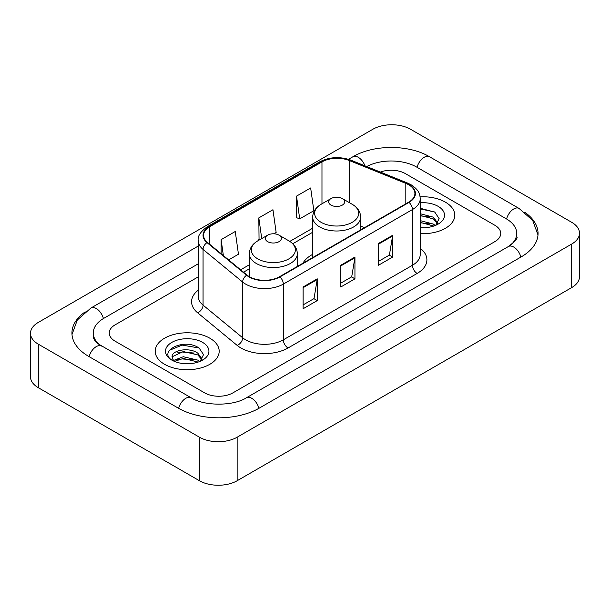 <?xml version="1.0" encoding="UTF-8"?>
<svg xmlns="http://www.w3.org/2000/svg" width="610" height="610" viewBox="0 0 610 610"><rect width="100%" height="100%" fill="white"/><g stroke="black" fill="none" stroke-linecap="round" stroke-linejoin="round"><path stroke-width="0.91" d="M312.678 254.347A35.319 20.389 0 0 0 302.979 263.185M445.414 202.169A31.987 18.468 0 0 0 420.107 196.824A31.987 18.468 0 0 1 445.414 202.169A31.987 18.468 0 0 1 454.786 215.223A31.987 18.468 0 0 0 445.414 202.169M209.817 338.192A31.987 18.468 0 0 0 174.963 334.188A31.987 18.468 0 0 0 155.214 351.246A31.987 18.468 0 0 0 164.586 364.307A31.987 18.468 0 0 0 199.439 368.31A31.987 18.468 0 0 0 219.188 351.246A31.987 18.468 0 0 0 209.817 338.192A31.987 18.468 0 0 0 174.963 334.188A31.987 18.468 0 0 0 155.214 351.246A31.987 18.468 0 0 0 164.586 364.307A31.987 18.468 0 0 0 199.439 368.31A31.987 18.468 0 0 0 219.188 351.246A31.987 18.468 0 0 0 209.817 338.192M408.662 184.761A21.327 12.314 180 0 1 414.907 193.462A21.327 12.314 180 0 1 408.662 202.169L279.555 276.704A21.327 12.314 180 0 1 247.012 275.064L207.423 242.422A21.327 12.314 180 0 1 203.565 235.361A21.327 12.314 180 0 1 209.81 226.653L321.973 161.902A21.327 12.314 180 0 1 349.278 160.522L405.818 183.381A21.327 12.314 180 0 1 408.662 184.761M409.036 184.54A21.853 12.619 0 0 0 406.123 183.13L349.583 160.27A21.853 12.619 0 0 0 321.592 161.688L209.436 226.44A21.853 12.619 0 0 0 206.988 242.597L246.577 275.24A21.853 12.619 0 0 0 279.929 276.925L409.036 202.383A21.853 12.619 0 0 0 409.036 184.54M303.117 286.99L303.117 308.752L317.253 300.593L317.253 278.831L303.117 286.99M303.117 304.893L314.005 298.61L317.192 279.555A5.33 3.08 -120 0 0 317.253 278.831M313.906 298.664L317.253 300.593M378.505 243.466L378.505 265.228L392.642 257.069L392.642 235.3L378.505 243.466M378.505 261.37L389.393 255.079L392.581 236.024A5.33 3.08 -120 0 0 392.642 235.3M389.294 255.132L392.642 257.069M340.807 265.228L340.807 286.99L354.944 278.831L354.944 257.069L340.807 265.228M340.807 283.131L351.695 276.841L354.89 257.786A5.33 3.08 -120 0 0 354.944 257.069M351.604 276.902L354.944 278.831M420.237 233.638A31.987 18.468 0 0 0 454.786 215.223A31.987 18.468 0 0 1 420.237 233.638M204.64 392.87A19.993 11.544 0 0 0 232.906 392.87L494.893 241.613A19.993 11.544 0 0 0 500.741 233.455A19.993 11.544 0 0 0 494.893 225.296L405.36 173.606A19.993 11.544 0 0 0 380.381 172.073A19.993 11.544 0 0 1 405.36 173.606L494.893 225.296A19.993 11.544 0 0 1 500.741 233.455A19.993 11.544 0 0 1 494.893 241.613L232.906 392.87A19.993 11.544 0 0 1 204.64 392.87L115.107 341.181L204.64 392.87M198.235 276.864L115.107 324.856A19.993 11.544 0 0 0 109.259 333.022A19.993 11.544 0 0 0 115.107 341.181A19.993 11.544 0 0 1 109.259 333.022A19.993 11.544 0 0 1 115.107 324.856L198.235 276.864M296.521 196.13L299.708 218.868L313.845 210.709L310.658 187.971L296.521 196.13L296.75 217.762M228.628 259.906L238.457 254.233L235.262 231.495L221.125 239.654L221.125 253.722M273.852 233.798L276.147 232.471L272.96 209.733L258.823 217.892L259.052 239.524M259.677 239.76L258.823 239.44M258.823 217.892L261.728 238.579M299.708 218.868L296.521 217.679M221.125 239.654L223.359 255.56M510.09 245.487A35.982 20.778 0 0 0 516.739 233.455A35.982 20.778 0 0 0 506.201 218.761L416.668 167.079A35.982 20.778 0 0 0 366.724 166.553M198.235 263.81L103.799 318.329A35.982 20.778 0 0 0 93.261 333.022A35.982 20.778 0 0 0 99.91 345.046M199.455 437.21A26.657 15.387 0 0 0 237.145 437.21L571.692 244.061A26.657 15.387 0 0 0 579.5 233.18A26.657 15.387 0 0 0 571.692 222.299L410.545 129.259A26.657 15.387 0 0 0 372.855 129.259L38.308 322.408A26.657 15.387 0 0 0 30.5 333.289A26.657 15.387 0 0 0 38.308 344.17L199.455 437.21L199.455 480.741A26.657 15.387 0 0 0 237.145 480.741L571.692 287.592A26.657 15.387 0 0 0 579.5 276.711L579.5 233.18M30.5 333.289L30.5 376.82A26.657 15.387 0 0 0 38.308 387.701L199.455 480.741M85.194 311.862A57.309 33.085 0 0 0 71.942 333.022A57.309 33.085 0 0 0 88.724 356.415L178.25 408.105A57.309 33.085 0 0 0 259.296 408.105L521.275 256.848A57.309 33.085 0 0 0 538.058 233.455A57.309 33.085 0 0 0 524.806 212.295M420.237 227.538L424.209 227.743M420.237 220.629L433.443 224.106L435.204 225.525M420.237 222.36L433.763 226.051M420.237 213.721L433.443 217.198L437.774 223.176M420.237 215.444L433.443 218.929L437.431 223.626M420.237 227.683A21.724 12.543 0 0 0 438.155 224.099A21.724 12.543 0 0 0 438.155 206.355A21.724 12.543 0 0 0 420.237 202.772M435.723 225.311L439.124 218.624L434.823 212.143L420.237 208.262M420.237 208.933L434.526 211.944M420.237 215.841L429.714 217.023M420.237 222.749L429.714 223.931M331.009 205.105A7.999 4.613 0 0 0 342.317 205.105A7.999 4.613 0 0 0 342.317 198.578L352.244 204.312A22.036 12.726 0 0 1 352.244 222.299A22.036 12.726 0 0 1 321.081 222.299A22.036 12.726 0 0 1 321.081 204.312C315.652 207.53 312.854 211.815 312.678 217.152A23.988 13.847 0 0 0 319.701 226.95A23.988 13.847 0 0 0 345.847 229.947A23.988 13.847 0 0 0 360.655 217.152C360.479 211.815 357.673 207.53 352.244 204.312L342.317 198.578A7.999 4.613 0 0 0 331.009 198.578A7.999 4.613 0 0 0 331.009 205.105M267.683 241.667A7.999 4.613 0 0 0 278.991 241.667A7.999 4.613 0 0 0 278.991 235.14L288.919 240.874A22.036 12.726 0 0 1 288.919 258.861A22.036 12.726 0 0 1 257.755 258.861A22.036 12.726 0 0 1 257.755 240.874C252.327 244.091 249.52 248.377 249.345 253.714A23.988 13.847 0 0 0 256.375 263.512A23.988 13.847 0 0 0 282.514 266.509A23.988 13.847 0 0 0 297.322 253.714C297.146 248.377 294.348 244.091 288.919 240.874L278.991 235.14A7.999 4.613 0 0 0 267.683 235.14A7.999 4.613 0 0 0 267.683 241.667M183.587 363.613L188.612 363.758M173.606 360.426L183.305 356.728L197.853 360.129L199.615 361.539M174.498 361.356L183.305 358.451L198.166 362.073M173.758 361.097L172.203 357.452A15.059 8.692 0 0 0 174.635 361.478M202.177 359.198L197.853 353.22C188.81 346.472 170.213 350.636 172.203 357.452L172.142 356.789M172.241 357.658L172.653 356.537L183.305 351.543L197.853 354.944L201.834 359.641M200.126 361.326L203.534 354.646L199.226 348.157C183.984 337.2 156.9 351.642 172.538 360.487L172.615 360.54M202.566 342.378A21.724 12.543 0 0 0 171.845 342.378A21.724 12.543 0 0 0 171.845 360.113A21.724 12.543 0 0 0 202.566 360.113A21.724 12.543 0 0 0 202.566 342.378M169.367 350.338L182.123 345.1L198.929 347.959M177.335 352.885L182.123 352.016L194.125 353.045M177.335 359.793L182.123 358.924L194.125 359.953M420.237 248.3A33.321 19.238 180 0 1 417.141 273.44L288.034 347.982A6.664 3.851 60 0 1 283.322 339.823L412.429 265.281A26.657 15.387 0 0 0 420.237 254.4L420.237 198.685A26.657 15.387 180 0 1 412.429 209.565A6.664 3.851 -120 0 0 409.036 202.383M288.034 347.982A33.321 19.238 180 0 1 240.919 347.982A33.321 19.238 180 0 1 237.183 345.412L197.602 312.77A33.321 19.238 180 0 1 198.235 290.2M245.632 339.823A26.657 15.387 0 0 0 283.322 339.823L283.322 284.108A26.657 15.387 180 0 1 242.643 282.049L203.054 249.414A26.657 15.387 180 0 1 198.235 240.584L198.235 296.3A26.657 15.387 0 0 0 203.054 305.122L242.643 337.765A26.657 15.387 0 0 0 245.632 339.823M420.237 198.685C419.81 194.11 419.383 190.297 411.048 184.754L407.549 183.053A6.664 3.119 112 0 0 406.123 183.13M407.549 183.053L351.009 160.201C339.976 156.29 329.499 156.861 319.579 161.902A6.664 3.851 60 0 1 321.592 161.688M209.436 226.44A6.664 3.851 -120 0 0 207.423 226.653C200.507 231.625 197.442 236.268 198.235 240.584M206.988 242.597A6.664 4.461 129.5 0 0 203.054 249.414L203.054 305.122A6.664 4.461 -50.5 0 1 197.602 312.77M351.009 160.201A6.664 3.119 112 0 0 349.583 160.27M246.577 275.24A6.664 4.461 129.5 0 0 242.643 282.049L242.643 337.765A6.664 4.461 -50.5 0 1 237.183 345.412M279.929 276.925A6.664 3.851 60 0 1 283.322 284.108L412.429 209.565L412.429 265.281A6.664 3.851 60 0 0 417.141 273.44M209.81 226.653L209.81 244.389M405.818 183.381L405.818 203.809M349.278 160.522L349.278 202.596M364.551 227.637L360.655 226.058M321.973 161.902L321.973 203.793M312.678 228.209L289.803 241.407M249.345 264.77L240.63 269.803M340.807 265.914L354.89 257.786M378.505 244.152L392.581 236.024M303.117 287.684L317.192 279.555M258.892 408.334A10.66 6.153 -120 0 0 246.425 397.781C233.317 406.26 204.228 406.26 191.121 397.781L98.446 344.01C95.762 341.783 94.176 339.915 93.704 338.405L93.261 336.285M178.654 408.334A10.66 6.153 -60 0 1 191.121 397.781M89.129 356.644A10.66 6.153 -60 0 1 101.596 346.091M71.995 334.524L77.302 320.021L90.936 308.012A10.66 6.153 60 0 1 103.403 318.565M348.501 159.301L352.915 156.755A10.66 6.153 60 0 1 364.933 165.828M352.915 156.755C373.709 144.387 408.746 144.387 429.539 156.755A10.66 6.153 120 0 0 417.072 167.308M429.539 156.755L519.064 208.445A10.66 6.153 120 0 0 506.597 218.998M520.871 257.077A10.66 6.153 -120 0 0 508.404 246.524L246.425 397.781M237.145 480.741L237.145 437.21M38.308 387.701L38.308 344.17M571.692 287.592L571.692 244.061M319.579 161.902L207.423 226.653M312.678 232.265L292.792 243.741M249.345 268.827L243.52 272.19M90.936 308.012L198.235 246.059M538.005 234.957L532.698 220.454L519.064 208.445M516.739 236.718C518.226 237.801 515.442 241.064 508.404 246.524M360.655 229.886L360.655 217.152M312.678 257.588L312.678 217.152M331.009 198.578L321.081 204.312M297.322 266.448L297.322 253.714M249.345 276.673L249.345 253.714M267.683 235.14L257.755 240.874"/></g></svg>
